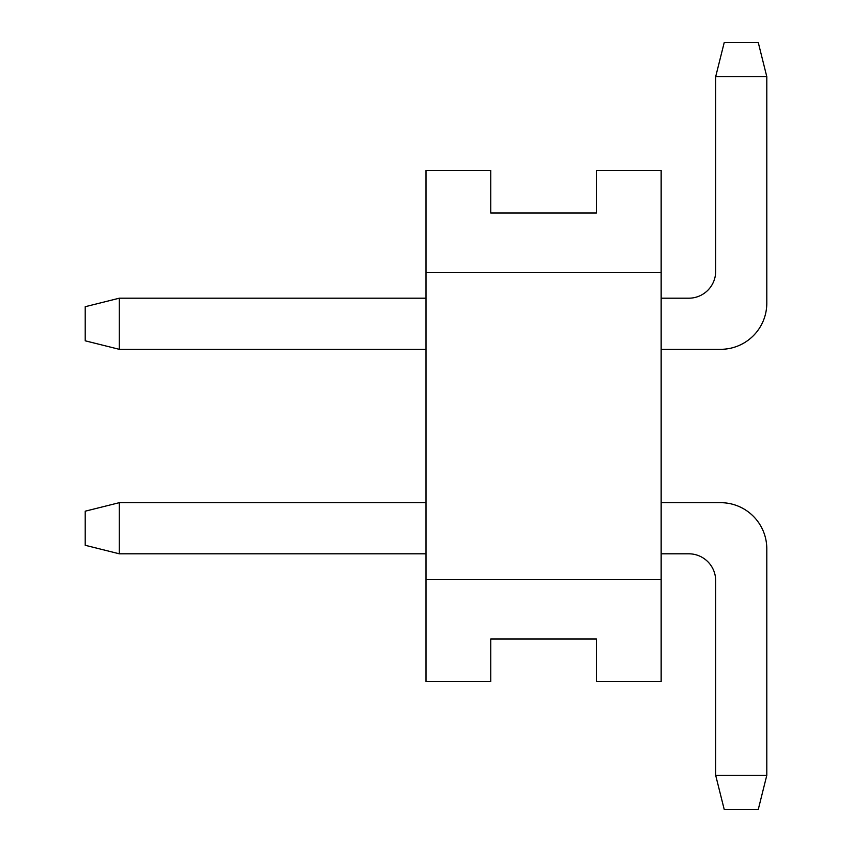 <?xml version="1.0" encoding="UTF-8"?>
<svg xmlns="http://www.w3.org/2000/svg" width="852" height="852" viewBox="0 0 852 852"><rect width="100%" height="100%" fill="white"/><g stroke="black" fill="none" stroke-linecap="round" stroke-linejoin="round"><path stroke-width="1.28" d="M661.152 579.36L661.152 681.6L596.4 681.6L596.4 639L490.752 639L490.752 681.6L426 681.6L426 579.36L661.152 579.36L661.152 272.64L426 272.64L426 579.36M596.4 213L490.752 213L596.4 213L490.752 213L596.4 213L490.752 213L596.4 213L490.752 213L596.4 213L490.752 213L596.4 213L490.752 213L596.4 213L490.752 213L596.4 213L490.752 213L596.4 213L490.752 213L596.4 213L490.752 213L596.4 213L490.752 213L596.4 213L490.752 213L596.4 213L490.752 213L596.4 213L490.752 213L596.4 213L490.752 213L596.4 213L596.4 170.4L661.152 170.4L661.152 272.64M490.752 639L596.4 639M490.752 213L490.752 170.4L426 170.4L426 272.64M426 502.68L119.28 502.68L85.2 511.2L85.2 545.28L119.28 553.8L426 553.8M661.152 553.8L688.767 553.8A26.913 26.913 0 0 1 715.68 580.713L715.68 775.32L766.8 775.32L766.8 548.848A46.168 46.168 0 0 0 720.632 502.68L661.152 502.68M119.28 502.68L119.28 553.8M426 298.2L119.28 298.2L119.28 349.32L426 349.32M720.632 349.32L661.152 349.32L720.632 349.32A46.168 46.168 0 0 0 766.8 303.152L766.8 76.68L715.68 76.68L715.68 271.287A26.913 26.913 0 0 1 688.767 298.2L661.152 298.2M766.8 548.848L766.8 775.32L766.8 548.848L766.8 775.32L766.8 548.848L766.8 775.32L766.8 548.848L766.8 775.32L766.8 548.848L766.8 775.32L766.8 548.848L766.8 775.32L766.8 548.848L766.8 775.32L766.8 548.848L766.8 775.32L766.8 548.848L766.8 775.32L766.8 548.848L766.8 775.32L766.8 548.848L766.8 775.32L766.8 548.848L766.8 775.32L766.8 548.848L766.8 775.32L766.8 548.848L766.8 775.32L766.8 548.848L766.8 775.32L758.28 809.4L724.2 809.4L715.68 775.32M119.28 298.2L85.2 306.72L85.2 340.8L119.28 349.32M715.68 76.68L724.2 42.6L758.28 42.6L766.8 76.68M688.767 553.8A26.913 26.913 0 0 1 715.68 580.713A26.913 26.913 0 0 0 688.767 553.8A26.913 26.913 0 0 1 715.68 580.713A26.913 26.913 0 0 0 688.767 553.8A26.913 26.913 0 0 1 715.68 580.713A26.913 26.913 0 0 0 688.767 553.8A26.913 26.913 0 0 1 715.68 580.713A26.913 26.913 0 0 0 688.767 553.8A26.913 26.913 0 0 1 715.68 580.713A26.913 26.913 0 0 0 688.767 553.8A26.913 26.913 0 0 1 715.68 580.713A26.913 26.913 0 0 0 688.767 553.8A26.913 26.913 0 0 1 715.68 580.713A26.913 26.913 0 0 0 688.767 553.8A26.913 26.913 0 0 1 715.68 580.713A26.913 26.913 0 0 0 688.767 553.8A26.913 26.913 0 0 1 715.68 580.713A26.913 26.913 0 0 0 688.767 553.8A26.913 26.913 0 0 1 715.68 580.713A26.913 26.913 0 0 0 688.767 553.8A26.913 26.913 0 0 1 715.68 580.713A26.913 26.913 0 0 0 688.767 553.8A26.913 26.913 0 0 1 715.68 580.713A26.913 26.913 0 0 0 688.767 553.8A26.913 26.913 0 0 1 715.68 580.713A26.913 26.913 0 0 0 688.767 553.8A26.913 26.913 0 0 1 715.68 580.713A26.913 26.913 0 0 0 688.767 553.8A26.913 26.913 0 0 1 715.68 580.713M715.68 271.287A26.913 26.913 0 0 1 688.767 298.2A26.913 26.913 0 0 0 715.68 271.287A26.913 26.913 0 0 1 688.767 298.2A26.913 26.913 0 0 0 715.68 271.287A26.913 26.913 0 0 1 688.767 298.2A26.913 26.913 0 0 0 715.68 271.287A26.913 26.913 0 0 1 688.767 298.2A26.913 26.913 0 0 0 715.68 271.287A26.913 26.913 0 0 1 688.767 298.2A26.913 26.913 0 0 0 715.68 271.287A26.913 26.913 0 0 1 688.767 298.2A26.913 26.913 0 0 0 715.68 271.287A26.913 26.913 0 0 1 688.767 298.2A26.913 26.913 0 0 0 715.68 271.287A26.913 26.913 0 0 1 688.767 298.2A26.913 26.913 0 0 0 715.68 271.287A26.913 26.913 0 0 1 688.767 298.2A26.913 26.913 0 0 0 715.68 271.287A26.913 26.913 0 0 1 688.767 298.2A26.913 26.913 0 0 0 715.68 271.287A26.913 26.913 0 0 1 688.767 298.2A26.913 26.913 0 0 0 715.68 271.287A26.913 26.913 0 0 1 688.767 298.2A26.913 26.913 0 0 0 715.68 271.287A26.913 26.913 0 0 1 688.767 298.2A26.913 26.913 0 0 0 715.68 271.287A26.913 26.913 0 0 1 688.767 298.2A26.913 26.913 0 0 0 715.68 271.287A26.913 26.913 0 0 1 688.767 298.2"/></g></svg>
